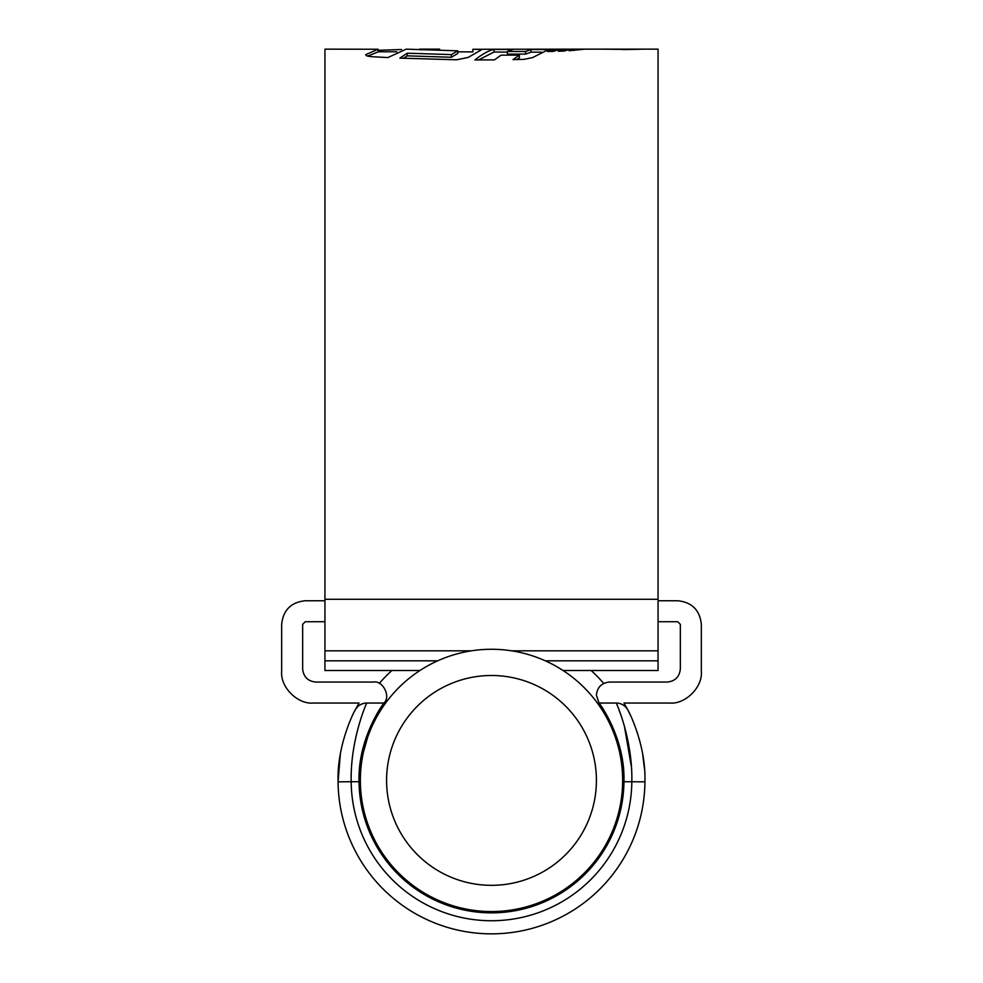 <?xml version="1.0" encoding="UTF-8"?>
<svg xmlns="http://www.w3.org/2000/svg" width="983" height="983" viewBox="0 0 983 983"><rect width="100%" height="100%" fill="white"/><g stroke="black" fill="none" stroke-linecap="round" stroke-linejoin="round"><path stroke-width="1.47" d="M658.057 621.723L677.729 621.723L680.347 624.352L680.347 668.944C679.511 676.845 675.137 681.219 667.236 682.055L609.497 682.055C601.596 682.89 597.222 687.264 596.386 695.165L599.003 703.042L616.783 703.042M623.578 770.5L623.959 780.416C624.942 737.582 599.286 702.82 599.003 703.042M599.139 703.226L612.04 725.503M620.568 750.668L622.841 763.238M340.315 754.231L338.066 781.841A153.434 153.434 0 0 0 491.5 933.85A153.434 153.434 0 0 0 644.934 781.841L644.934 780.416L644.934 781.841L623.947 781.718L623.959 780.416L623.947 781.718A132.459 132.459 0 0 1 491.5 912.863A132.459 132.459 0 0 1 359.053 781.718L351.177 781.718A140.323 140.323 0 0 0 491.5 920.739A140.323 140.323 0 0 0 631.823 781.718C632.794 739.155 616.12 702.329 616.243 703.042L616.931 704.651M338.066 780.416C337.132 744.131 354.777 710.119 355.096 710.144C357.665 705.622 361.547 703.25 366.757 703.042L383.997 703.042C383.702 702.87 358.045 737.594 359.041 780.416L359.053 781.718M324.943 600.748L305.271 600.748C291.042 602.247 283.165 610.111 281.666 624.352L281.666 671.561C280.266 687.129 297.566 704.442 313.147 703.042L359.004 703.042L354.335 711.631M383.997 703.042L384.132 702.845C391.037 696.419 382.756 680.224 373.503 682.055L315.764 682.055C307.863 681.219 303.489 676.845 302.653 668.944L302.653 624.352L305.271 621.723L324.943 621.723M627.645 709.665L627.904 710.144C628.235 710.107 645.88 744.205 644.934 780.416M658.057 600.748L677.729 600.748C691.958 602.247 699.835 610.111 701.334 624.352L701.334 671.561C702.734 687.129 685.434 704.442 669.853 703.042L623.996 703.042L627.904 710.144A13.111 13.111 0 0 0 616.243 703.042M644.565 769.689L642.71 754.379M640.007 741.833L637.045 731.844M630.533 715.501L628.764 711.827M628.604 711.52L627.904 710.144M360.036 764.221L370.935 725.565M379.893 709.075L382.792 704.737M618.872 709.48L621.317 716.238M624.365 725.958L631.369 766.605M355.096 710.144A13.111 13.111 0 0 1 366.757 703.042C366.892 702.354 350.218 739.093 351.177 781.718L338.066 781.841M386.589 780.416A104.911 104.911 0 0 0 491.5 885.327A104.911 104.911 0 0 0 596.411 780.416A104.911 104.911 0 0 0 491.5 675.493A104.911 104.911 0 0 0 386.589 780.416M622.644 780.416A131.144 131.144 0 0 1 491.5 911.56A131.144 131.144 0 0 1 360.356 780.416A131.144 131.144 0 0 1 491.5 649.271A131.144 131.144 0 0 1 622.644 780.416M379.291 683.406A148.335 148.335 0 0 1 391.873 670.517M591.127 670.517A148.335 148.335 0 0 1 603.709 683.406M584.099 49.15L658.057 49.15L658.057 670.517L563.062 670.517M367.679 56.092L378.148 51.878L378.148 49.248L324.943 49.15L324.943 670.517L419.938 670.517M403.448 58.292L407.245 55.847L451.369 57.26L457.771 53.475L457.771 50.833L451.369 54.593L407.245 53.193L399.872 58.132L456.69 59.779L468.105 57.444L480.675 50.256C482.506 49.642 479.913 49.322 472.872 49.285L583.951 49.15M574.195 49.261L569.071 50.747L584.627 49.162L574.195 49.261L574.195 50.416M570.189 49.297L563.849 51.104L558.258 51.202L564.328 49.371L570.189 49.297M559.315 49.445L553.232 51.411L547.408 51.497L553.11 49.494L559.315 49.445M501.023 55.171L494.449 59.877L474.936 59.938C482.518 53.942 488.87 50.428 493.994 49.408L512.966 49.506L507.412 51.46L525.598 51.472L531.004 49.543L548.551 49.531L532.602 57.592L523.865 59.373L513.015 59.619L519.368 55.097L501.023 55.171M457.771 50.833L406.212 49.15L387.892 57.567L371.758 56.695C366.991 56.215 365.086 55.478 366.032 54.47L365.774 54.987M439.696 49.15L419.348 49.15M378.148 49.248L366.032 54.47L366.032 55.38M378.148 50.293L401.506 49.494M622.829 49.383L601.387 49.15L644.221 49.15L622.829 49.58M457.771 51.816L472.872 51.902L472.872 49.285M407.245 55.847L407.245 53.193M451.369 57.26L451.369 54.593M420.908 49.998L420.908 49.224M516.775 59.533L519.368 57.764L519.368 55.097M507.412 51.46L507.412 54.102L525.598 54.114L531.004 52.173L541.436 52.173M478.537 59.951L493.994 52.038L507.412 52.111M493.994 52.038L493.994 49.408M525.598 54.114L525.598 51.472M531.004 52.173L531.004 49.543M553.11 51.411L553.11 49.494M564.328 50.895L564.328 49.371M622.276 49.175L615.714 49.162M658.057 599.298L324.943 599.298M658.057 660.822L545.319 660.822M437.681 660.822L324.943 660.822M658.057 650.832L511.725 650.832M471.275 650.832L324.943 650.832M396.862 51.78L378.148 51.78"/></g></svg>
